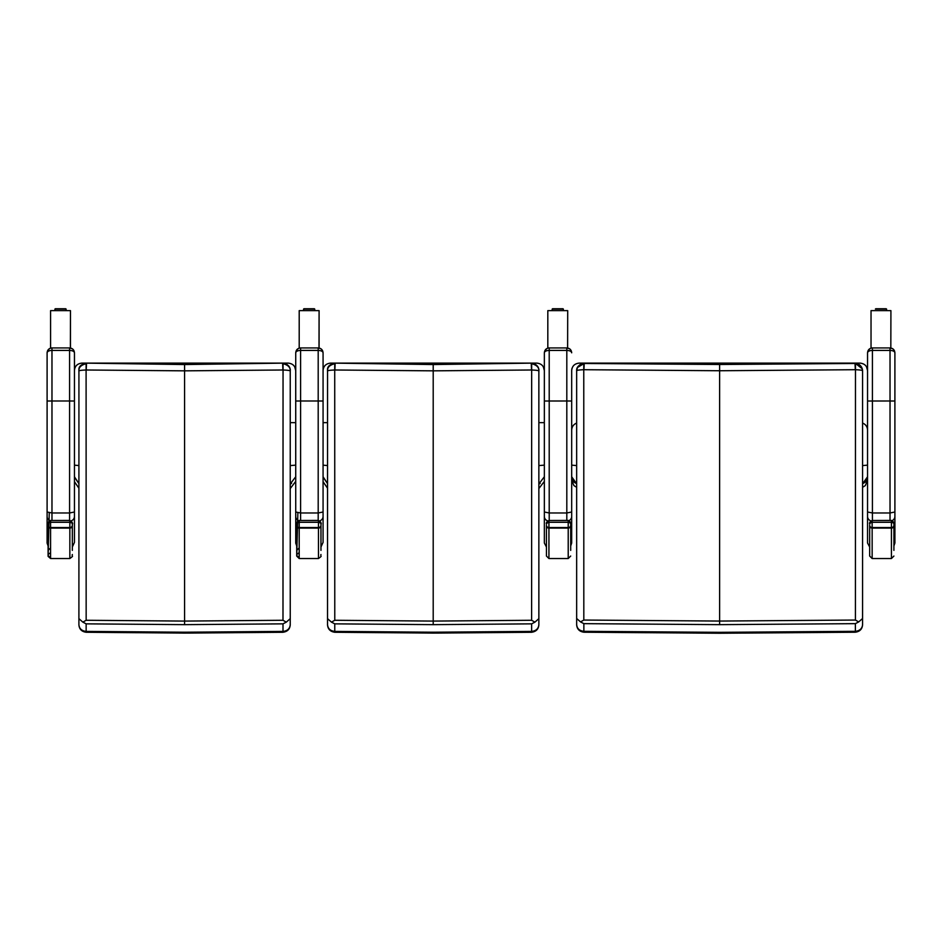 <?xml version="1.0" encoding="UTF-8"?>
<svg xmlns="http://www.w3.org/2000/svg" width="942" height="942" viewBox="0 0 942 942"><rect width="100%" height="100%" fill="white"/><g stroke="black" fill="none" stroke-linecap="round" stroke-linejoin="round"><path stroke-width="1.41" d="M576.657 370.889L576.657 624.676C577.069 628.62 579.471 630.822 583.863 631.317L583.863 623.651L580.543 621.92L583.816 620.048L583.769 369.711A2.437 2.355 10.4 0 1 583.922 369.711L584.228 363.471A7.43 7.406 -169.6 0 0 583.769 363.471C578.718 364.813 576.351 367.298 576.657 370.924C576.351 370.324 578.718 369.923 583.769 369.711L583.769 363.471M580.543 621.92L576.657 618.494M576.692 370.265L577.47 367.51L584.24 363.424L719.617 364.495L584.252 363.471M576.657 624.676L576.657 624.758C576.999 629.126 579.448 631.611 584.005 632.223L583.863 631.317L719.617 632.329L855.371 631.317L855.242 632.223L719.617 633.248L584.005 632.223M576.657 529.816L576.657 467.938M583.922 369.711L719.617 370.748L855.312 369.711A2.437 2.355 -10.4 0 1 855.477 369.711L855.43 620.048L858.692 621.92L855.383 623.651L855.383 631.317C859.775 630.822 862.166 628.62 862.578 624.676L862.578 370.865L862.271 368.793L855.477 363.471A7.43 7.406 169.6 0 0 855.006 363.471L861.777 367.533L862.542 370.206M855.43 620.048L719.617 621.061L583.816 620.048M855.383 623.651L719.617 624.652L583.863 623.651M855.477 363.471L855.477 369.711C860.517 369.923 862.884 370.324 862.578 370.924L862.566 370.453M862.578 618.494L858.692 621.92M855.006 363.471L719.617 364.495L855.006 363.424L855.312 369.711M862.578 467.938L862.578 529.816M862.578 610.757L862.578 624.499M862.578 624.699L862.578 624.758C862.236 629.126 859.799 631.611 855.242 632.223M866.522 366.791L867.547 370.571C867.17 366.108 864.685 363.624 860.093 363.117L579.153 363.117C574.549 363.624 572.065 366.108 571.688 370.571L571.735 369.747M867.547 476.77L862.578 483.799L865.298 482.104L867.547 476.77M867.547 430.035L867.547 430.105C867.37 426.714 865.71 424.371 862.578 423.064M864.991 424.477L865.674 425.148M571.853 368.993L572.065 368.24M571.688 430.035L571.688 370.571L571.688 476.77L576.657 483.799L573.819 481.986L571.688 476.77M573.572 425.148L574.255 424.477M575.892 423.394L576.657 423.064C573.525 424.371 571.865 426.714 571.688 430.105M544.346 352.803C544.641 351.354 546.254 350.554 549.21 350.412L549.21 347.928C546.254 348.222 544.641 349.847 544.346 352.803L544.346 512.012L549.21 512.966L549.21 350.412L566.813 350.412C569.769 350.554 571.394 351.354 571.688 352.803C571.394 349.847 569.769 348.222 566.813 347.928L549.21 347.928C547.008 347.845 545.383 349.47 544.346 352.803M576.657 487.308L573.913 485.589L571.688 480.267L571.688 543.016L571.688 512.012L566.813 512.966L549.21 512.966L549.21 520.431M571.688 512.012L571.688 370.571M544.346 512.012L544.346 543.016L546.454 547.031M548.421 347.998L547.82 348.128M567.708 347.928L547.82 347.928L547.82 310.636L567.708 310.636L567.614 347.998M867.547 352.803C867.841 351.354 869.466 350.554 872.422 350.412L872.422 347.928C869.466 348.222 867.841 349.847 867.547 352.803L867.547 512.012L872.422 512.966L872.422 350.412L890.025 350.412C892.981 350.554 894.606 351.354 894.9 352.803C894.606 349.847 892.981 348.222 890.025 347.928L872.422 347.928C870.22 347.845 868.595 349.47 867.547 352.803M894.9 512.012L894.9 352.803L894.9 543.016L894.9 512.012L890.025 512.966L872.422 512.966L872.422 520.431M867.547 512.012L867.547 543.016L869.666 547.031M871.633 347.998L871.032 348.128M890.92 347.928L871.032 347.928L871.032 310.636L890.92 310.636L890.826 347.998M568.214 520.49L568.214 520.431C570.652 522.598 571.476 523.811 570.699 524.082C571.182 522.845 570.357 521.644 568.214 520.49L548.939 520.49C546.796 521.644 545.96 522.845 546.454 524.093C545.96 523.505 546.796 522.892 548.939 522.28L568.214 522.28C570.357 522.892 571.182 523.505 570.699 524.093L570.699 525.33A2.485 2.202 180 0 1 568.214 527.544L568.214 528.097A2.485 2.343 -0 0 0 570.699 525.754L570.699 525.33M570.699 550.375L570.699 525.754M546.454 550.375L546.454 525.754L546.454 556.051L548.939 558.535L548.939 527.544A2.485 2.202 180 0 1 546.454 525.33L546.454 525.754A2.485 2.343 -0 0 0 548.939 528.097L568.214 528.097L568.214 558.535L570.699 556.051M891.415 520.49L891.415 520.431C893.852 522.598 894.688 523.811 893.911 524.082C894.394 522.845 893.569 521.644 891.415 520.49L872.151 520.49C870.008 521.644 869.172 522.845 869.666 524.093C869.172 523.505 870.008 522.892 872.151 522.28L891.415 522.28C893.569 522.892 894.394 523.505 893.911 524.093L893.911 525.33A2.485 2.202 180 0 1 891.415 527.544L891.415 528.097A2.485 2.343 -0 0 0 893.911 525.754L893.911 550.375M869.666 550.375L869.666 525.754L869.666 556.051L872.151 558.535L872.151 527.544A2.485 2.202 180 0 1 869.666 525.33L869.666 525.754A2.485 2.343 -0 0 0 872.151 528.097L891.415 528.097L891.415 558.535L893.911 556.051M327.533 370.63C327.392 366.626 329.924 364.13 335.117 363.141C329.676 364.307 327.157 366.626 327.557 370.088L327.533 624.734C327.946 628.703 330.359 630.916 334.763 631.399L334.763 623.851L331.466 622.144L334.775 620.272L334.728 370.006A2.437 2.355 7.7 0 1 334.857 369.994L335.117 363.718A7.43 7.395 -172.8 0 0 334.728 363.718C329.618 365.025 327.227 367.498 327.533 371.148C327.227 370.571 329.618 370.194 334.728 370.006L334.728 363.718M331.466 622.144L327.533 618.647M327.533 624.817L327.533 624.817C327.875 629.174 330.312 631.658 334.857 632.27L334.763 631.399L433.202 632.212L531.618 631.399L531.524 632.282L433.202 633.095L334.857 632.27M327.533 624.546L327.533 610.722M327.533 529.545L327.533 467.668M334.857 369.994L433.202 370.842L531.535 369.994A2.437 2.355 -7.7 0 1 531.665 370.006L531.618 620.272L534.926 622.144L531.629 623.851L531.629 631.399C536.033 630.916 538.447 628.703 538.859 624.734L538.859 624.817C538.53 629.174 536.08 631.658 531.535 632.27M531.618 620.272L433.202 621.084L334.775 620.272M531.629 623.851L433.202 624.652L334.763 623.851M531.665 363.718L531.665 370.006C536.775 370.194 539.177 370.571 538.859 371.148L538.859 371.124C539.177 367.498 536.775 365.025 531.665 363.718A7.43 7.395 172.8 0 0 531.276 363.718L531.535 369.994M538.859 624.817L538.859 370.63C539.001 366.626 536.469 364.13 531.276 363.141L433.202 364.554L335.117 363.141L433.202 364.024L531.276 363.141L433.202 364.024L335.128 363.141M538.859 618.647L534.926 622.144M538.859 467.668L538.859 529.545M327.533 488.215L323.071 481.692L323.071 542.345L323.071 352.803C322.776 349.847 321.151 348.222 318.196 347.928L318.196 400.998L300.592 400.998L300.592 347.928C297.648 348.222 296.024 349.847 295.729 352.803C296.024 351.354 297.648 350.554 300.592 350.412L318.196 350.412C321.151 350.554 322.776 351.354 323.071 352.803L323.106 369.747M323.236 368.993L323.436 368.24M323.071 370.571C323.447 366.108 325.932 363.624 330.524 363.117L536.881 363.117C541.473 363.624 543.958 366.108 544.346 370.571L543.334 366.838M327.533 465.572L323.071 465.16L323.071 477.076L327.533 483.599L323.071 476.77M327.533 422.64L323.071 422.64L327.533 422.64M538.859 422.64L544.346 422.64L538.859 422.64M544.346 476.758L538.859 483.964L544.346 476.77M78.904 370.63C78.763 366.626 81.295 364.13 86.499 363.141C81.047 364.307 78.527 366.626 78.928 370.088L78.904 624.734C79.316 628.703 81.73 630.916 86.146 631.399L86.146 623.851L82.849 622.144L86.158 620.272L86.099 370.006A2.437 2.355 7.7 0 1 86.228 369.994L86.487 363.718A7.43 7.395 -172.8 0 0 86.099 363.718C81 365.025 78.598 367.498 78.904 371.148C78.598 370.571 81 370.194 86.099 370.006L86.099 363.718M82.849 622.144L78.904 618.647M78.904 624.817L78.904 624.817C79.246 629.174 81.695 631.658 86.24 632.27L86.146 631.399L184.573 632.212L283 631.399L282.894 632.282L184.573 633.095L86.24 632.27M78.904 624.546L78.904 610.722M78.904 529.545L78.904 467.668M86.228 369.994L184.573 370.842L282.918 369.994A2.437 2.355 -7.7 0 1 283.047 370.006L282.989 620.272L286.297 622.144L283 623.851L283 631.399C287.416 630.916 289.83 628.703 290.242 624.734L290.242 624.817C289.9 629.174 287.463 631.658 282.906 632.27M282.989 620.272L184.573 621.084L86.158 620.272M283 623.851L184.573 624.652L86.146 623.851M283.047 363.718L283.047 370.006C288.158 370.194 290.548 370.571 290.242 371.148L290.242 371.124C290.548 367.498 288.158 365.025 283.047 363.718A7.43 7.395 172.8 0 0 282.659 363.718L282.918 369.994M290.242 624.817L290.242 370.63C290.383 366.626 287.852 364.13 282.647 363.141L184.573 364.554L86.499 363.141L184.573 364.024L282.647 363.141L184.573 364.024L86.499 363.141M290.242 618.647L286.297 622.144M290.242 467.668L290.242 529.545M78.904 488.215L74.453 481.692L74.453 542.345L74.453 352.803C74.159 349.847 72.534 348.222 69.578 347.928L69.578 400.998L51.975 400.998L51.975 347.928C49.019 348.222 47.394 349.847 47.1 352.803C47.394 351.354 49.019 350.554 51.975 350.412L69.578 350.412C72.534 350.554 74.159 351.354 74.453 352.803L74.489 369.747M74.606 368.993L74.818 368.24M74.442 370.571C74.818 366.108 77.303 363.624 81.895 363.117L288.264 363.117C292.856 363.624 295.341 366.108 295.717 370.571L295.717 422.64L290.242 422.64L295.717 422.64L295.717 481.386L295.717 476.77L290.242 483.964L295.717 476.77L295.717 422.64M78.904 465.572L74.453 465.16L74.453 477.076L78.904 483.599L74.442 476.77M294.716 366.838L295.717 370.571M300.592 347.928L318.196 347.928L300.592 347.928C298.39 347.833 296.765 349.458 295.729 352.803L295.729 512.012L300.592 512.966L300.592 400.998L295.729 401.009L295.729 542.981M323.071 512.012L318.196 512.966L300.592 512.966L300.592 520.431M296.718 545.971L295.729 543.134L295.729 401.009M299.803 347.998L299.203 348.128M319.091 311.095L318.997 347.998M319.091 310.636L299.203 310.636L299.203 347.928L319.091 347.928L319.091 310.636M51.975 347.928L69.578 347.928L51.975 347.928C49.761 347.833 48.136 349.458 47.1 352.803L47.1 512.012L51.975 512.966L51.975 400.998L47.1 401.009L47.1 542.981M74.453 512.012L69.578 512.966L51.975 512.966L51.975 520.431M48.089 545.971L47.1 543.134L47.1 401.009M51.174 347.998L50.585 348.128M70.473 311.095L70.367 347.998M70.473 310.636L50.585 310.636L50.585 347.928L70.473 347.928L70.473 310.636M320.963 549.657L320.963 524.093C321.446 522.845 320.621 521.644 318.478 520.49L299.203 520.49C297.06 521.644 296.224 522.845 296.718 524.093C296.224 523.505 297.06 522.892 299.203 522.28L318.478 522.28C320.621 522.892 321.446 523.505 320.963 524.093L320.963 525.754A2.485 2.343 -0 0 1 318.478 528.097L318.478 558.535C322.847 555.25 320.268 557.169 320.963 554.485M299.203 552.66L296.718 554.485L296.718 524.093L296.718 554.485A2.485 2.485 180 0 0 299.203 556.969M72.334 549.657L72.334 524.093C72.828 522.845 71.992 521.644 69.849 520.49L50.585 520.49C48.431 521.644 47.606 522.845 48.089 524.093C47.606 523.505 48.431 522.892 50.585 522.28L69.849 522.28C71.992 522.892 72.828 523.505 72.334 524.093L72.334 525.754A2.485 2.343 -0 0 1 69.849 528.097L69.849 558.535C74.23 555.25 71.639 557.169 72.334 554.485M50.585 552.66L48.089 554.485L48.089 524.093L48.089 554.485A2.485 2.485 180 0 0 50.585 556.969M861.777 367.533C860.117 364.684 857.856 363.318 855.006 363.424L719.617 364.495L719.617 624.652M862.578 465.595L867.547 465.136M576.657 465.595L571.688 465.136M544.346 401.009L566.813 400.998L566.813 347.928L569.604 348.811M571.688 516.44A4.875 4.651 180 0 1 569.015 520.596M571.688 401.009L566.813 400.998L566.813 520.431M544.346 516.44A4.875 4.651 -0 0 0 547.691 520.867M563.363 309.529L563.363 310.636L563.363 309.07L552.177 309.07L563.363 309.07M562.998 308.764L552.518 308.764M867.547 401.009L890.025 400.998L890.025 347.928L892.816 348.811M894.9 516.44A4.875 4.651 180 0 1 892.215 520.596M894.9 401.009L890.025 400.998L890.025 520.431M867.547 516.44A4.875 4.651 -0 0 0 870.903 520.867M886.575 309.529L886.575 310.636L886.575 309.07L875.389 309.07L886.575 309.07M886.198 308.764L875.73 308.764M548.939 520.49L568.214 520.431L568.214 527.544L548.939 527.544L548.939 520.431L546.454 524.093M872.151 520.49L891.415 520.431L891.415 527.544L872.151 527.544L872.151 520.431L869.666 524.093M433.202 364.554L433.202 624.652M538.859 465.595L544.346 465.136M184.573 364.554L184.573 624.652M290.242 465.595L295.717 465.136M318.196 348.422L318.196 350.907M323.071 539.578A4.875 3.827 0 0 1 323.071 539.589L323.071 542.251A4.875 4.769 0 0 1 323.071 542.262L323.071 542.345A4.875 4.863 0 0 1 323.071 542.356L320.963 547.031M323.071 516.44A4.875 4.651 180 0 1 319.727 520.867M323.071 401.009L318.196 400.998L318.196 520.431M295.729 516.44A4.875 4.651 -0 0 0 298.402 520.596M314.746 309.529L314.746 310.636L314.746 309.07L303.56 309.07L314.746 309.07M314.381 308.764L303.901 308.764M69.578 348.422L69.578 350.907M74.453 539.578A4.875 3.827 0 0 1 74.453 539.589L74.453 542.251A4.875 4.769 0 0 1 74.453 542.262L74.453 542.345A4.875 4.863 0 0 1 74.453 542.356L72.334 547.031M74.453 516.44A4.875 4.651 180 0 1 71.097 520.867M74.453 401.009L69.578 400.998L69.578 520.431M47.1 516.44A4.875 4.651 -0 0 0 49.785 520.596M66.117 309.529L66.117 310.636L66.117 309.07L54.93 309.07L66.117 309.07M65.752 308.764L55.272 308.764M320.963 525.33A2.485 2.202 180 0 1 318.478 527.544L299.203 527.544A2.485 2.202 180 0 1 296.718 525.33L296.718 525.754A2.485 2.343 -0 0 0 299.203 528.097L299.203 520.431L296.718 524.093M318.478 520.49L318.478 528.097L299.203 528.097L299.203 558.535L296.718 556.098L297.389 527.355M299.203 520.49L318.478 520.431C320.916 522.598 321.74 523.811 320.963 524.082L320.963 524.082M296.718 554.485L296.718 549.657M72.334 525.33A2.485 2.202 180 0 1 69.849 527.544L50.585 527.544A2.485 2.202 180 0 1 48.089 525.33L48.089 525.754A2.485 2.343 -0 0 0 50.585 528.097L50.585 520.431L48.089 524.093M69.849 520.49L69.849 528.097L50.585 528.097L50.585 558.535L48.113 556.392L48.772 527.355M50.585 520.49L69.849 520.431C72.287 522.598 73.111 523.811 72.334 524.082L72.334 524.082M48.089 554.485L48.089 549.657M577.47 367.51C579.483 364.53 581.744 363.165 584.24 363.424L719.617 364.495M862.578 487.308L865.321 485.589L867.547 480.267M571.841 369.064L571.688 370.524M549.21 347.928L566.813 347.928M571.017 350.33L569.792 348.94M571.688 352.803L571.276 350.848M570.699 545.971L571.688 543.016M552.177 309.07L552.177 310.636M872.422 347.928L890.025 347.928M894.217 350.33L893.004 348.94M894.9 352.803L894.488 350.848M893.911 545.971L894.9 543.016M568.214 558.535L548.939 558.535M891.415 558.535L872.151 558.535M531.276 363.141C536.104 362.705 539.542 368.663 538.859 370.595M323.224 369.064L323.071 370.524M538.965 483.941L540.202 483.47M538.859 488.568L544.346 481.386M282.647 363.141C287.487 362.705 290.925 368.663 290.242 370.595M74.595 369.064L74.442 370.524M290.348 483.941L291.573 483.47M290.242 488.568L295.717 481.386M318.196 347.928L320.987 348.811M322.399 350.33L321.175 348.94M323.071 352.803L322.659 350.848M303.56 309.07L303.56 310.636M69.578 347.928L72.369 348.811M73.77 350.33L72.546 348.94M74.453 352.803L74.041 350.848M54.93 309.07L54.93 310.636M320.963 550.375L320.963 522.857M299.203 547.891L296.718 550.375M296.718 525.754L296.718 556.051L297.872 512.789M297.566 520.09L297.507 522.763M318.478 558.535L299.203 558.535M72.334 550.375L72.334 522.857M50.585 547.891L48.089 550.375M48.089 525.754L48.089 556.051L49.255 512.789M48.949 520.09L48.878 522.763M69.849 558.535L50.585 558.535"/></g></svg>
